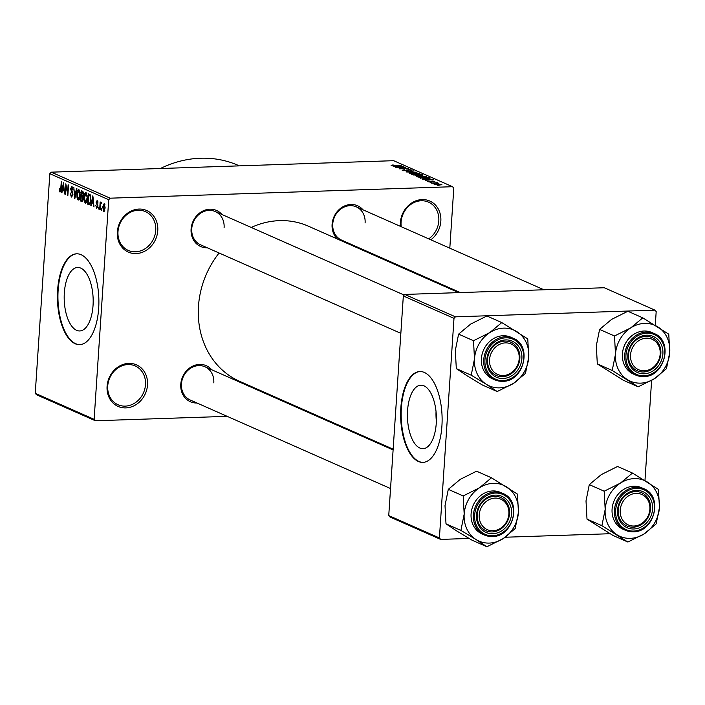 <?xml version="1.0" encoding="UTF-8"?>
<svg xmlns="http://www.w3.org/2000/svg" width="705" height="705" viewBox="0 0 705 705"><rect width="100%" height="100%" fill="white"/><g stroke="black" fill="none" stroke-linecap="round" stroke-linejoin="round"><path stroke-width="1.06" d="M107.081 386.322A22.727 19.758 -66.2 0 1 128.777 363.383A22.727 19.758 -66.2 0 1 147.512 384.965A22.727 19.758 -66.2 0 1 125.816 407.904A22.727 19.758 -66.2 0 1 107.081 386.322M145.486 384.71A21.212 18.445 113.8 0 0 135.184 365.939A21.212 18.445 113.8 0 0 107.742 385.97A21.212 18.445 113.8 0 0 118.035 404.74A21.212 18.445 113.8 0 0 145.486 384.71M400.449 226.367A22.727 19.758 -66.2 0 1 400.405 222.516A22.727 19.758 -66.2 0 1 422.101 199.577A22.727 19.758 -66.2 0 1 440.837 221.159A22.727 19.758 -66.2 0 1 430.852 239.797M428.711 238.854A21.212 18.445 113.8 0 0 438.81 220.903A21.212 18.445 113.8 0 0 428.508 202.132A21.212 18.445 113.8 0 0 401.066 222.163A21.212 18.445 113.8 0 0 401.224 226.702M117.33 231.998A22.727 19.758 -66.2 0 1 139.026 209.068A22.727 19.758 -66.2 0 1 157.77 230.641A22.727 19.758 -66.2 0 1 136.065 253.58A22.727 19.758 -66.2 0 1 117.33 231.998M155.734 230.385A21.212 18.445 113.8 0 0 145.433 211.623A21.212 18.445 113.8 0 0 117.991 231.654A21.212 18.445 113.8 0 0 128.284 250.425A21.212 18.445 113.8 0 0 155.734 230.385M436.263 423.291A31.751 14.47 -91.9 0 0 420.85 385.203A31.751 14.47 -91.9 0 0 407.56 410.601A31.751 14.47 -91.9 0 0 422.974 448.68A31.751 14.47 -91.9 0 0 436.263 423.291M441.912 426.04A45.455 20.709 -91.9 0 0 419.845 371.535A45.455 20.709 -91.9 0 0 400.837 407.887A45.455 20.709 -91.9 0 0 422.894 462.392A45.455 20.709 -91.9 0 0 441.912 426.04M420.118 371.535A45.455 20.709 -91.9 0 0 401.374 407.869A45.455 20.709 -91.9 0 0 423.159 462.374M64.331 292.875A31.751 14.47 88.1 0 1 77.62 267.477A31.751 14.47 88.1 0 1 93.034 305.556A31.751 14.47 88.1 0 1 79.744 330.953A31.751 14.47 88.1 0 1 64.331 292.875M98.682 308.314A45.455 20.709 -91.9 0 0 76.616 253.809A45.455 20.709 -91.9 0 0 57.607 290.16A45.455 20.709 -91.9 0 0 79.665 344.657A45.455 20.709 -91.9 0 0 98.682 308.314M76.889 253.8A45.455 20.709 -91.9 0 0 58.145 290.143A45.455 20.709 -91.9 0 0 79.938 344.648M337.528 239.074A19.696 17.123 -66.2 0 1 332.09 224.357A19.696 17.123 -66.2 0 1 344.146 206.151A19.696 17.123 -66.2 0 1 362.987 209.808M365.102 222.93A18.18 15.81 113.8 0 0 356.281 206.838A18.18 15.81 113.8 0 0 332.751 224.014A18.18 15.81 113.8 0 0 341.581 240.097L460.303 292.575M196.977 402.996A19.696 17.123 -66.2 0 1 180.78 384.296A19.696 17.123 -66.2 0 1 192.835 366.08A19.696 17.123 -66.2 0 1 211.676 369.737M213.8 382.859A18.18 15.81 113.8 0 0 204.97 366.776A18.18 15.81 113.8 0 0 181.449 383.943A18.18 15.81 113.8 0 0 190.271 400.035L390.544 488.547M207.288 247.79A19.696 17.123 -66.2 0 1 191.09 229.081A19.696 17.123 -66.2 0 1 203.146 210.874A19.696 17.123 -66.2 0 1 221.987 214.531M224.102 227.653A18.18 15.81 113.8 0 0 215.281 211.562A18.18 15.81 113.8 0 0 191.751 228.737A18.18 15.81 113.8 0 0 200.581 244.82L400.854 333.342M393.152 449.182L239.665 381.343A84.847 73.769 -66.2 0 1 198.475 306.27A84.847 73.769 -66.2 0 1 219.088 253.007M95.378 420.762L36.501 394.747L35.25 393.302L94.126 419.325L95.378 420.762L227.186 416.347M310.79 413.544L312.403 413.491M434.782 184.692L437.118 184.031L441.885 184.454L439.62 185.107L434.527 184.472M431.328 183.106L437.752 182.683L437.091 182.912L438.871 183.291L431.328 183.106M427.785 181.599L428.931 181.053L429.486 181.238L428.799 181.582L430.447 181.802L431.936 180.982L434.87 181.352L433.919 181.864L432.509 181.167L431.055 181.987L427.503 181.37M429.486 181.238L428.772 181.864M430.94 181.987L430.773 181.238M433.363 181.67L433.91 181.388M432.077 181.247L432.324 181.758M430.041 178.25L426.569 178.735L418.876 177.598L428.314 177.29L430.068 178.198M422.48 175.21L422.506 174.717L417.166 175.527L411.72 174.435L421.158 174.126L422.894 175.007M406.08 171.95L413.8 170.866L406.944 171.8L416.884 172.231L406.08 171.95M396.783 167.834L405.78 167.332L400.519 168.601L408.521 168.539L399.083 168.856L404.335 167.587L396.783 167.834M391.09 165.384L393.126 164.882L392.253 165.367L393.434 165.552L401.242 165.322L391.134 165.393M110.156 198.184L452.539 186.71L393.663 160.687L51.28 172.17L110.156 198.184L108.711 199.718L49.835 173.694L51.28 172.17M393.134 166.221L403.894 166.495L395.849 167.429L397.832 166.962L393.134 166.221M402.458 170.407L404.203 169.658L404.758 169.852L403.604 170.381L406.098 170.725L408.239 169.588L412.064 170.046L410.557 170.716L410.002 170.531L410.971 170.09L407.816 169.87L408.142 170.548L406.556 170.91L402.079 170.09M403.304 170.672L403.339 170.161L403.577 170.725M406.988 170.892L406.67 169.923M411.191 170.68L410.971 170.09M407.816 169.87L407.834 170.769M418.946 173.65L418.981 173.104C419.554 173.65 418.497 173.95 415.809 174.003L411.984 173.932L409.297 173.421L409.526 172.822L412.328 172.522L419.308 173.386M409.297 173.421L409.526 172.822L409.482 173.5M426.102 176.814L426.137 176.268C426.71 176.814 425.653 177.114 422.965 177.166L419.14 177.096L416.452 176.585L416.681 175.986L419.484 175.686L426.463 176.55M416.452 176.585L416.681 175.986L416.637 176.664M422.506 179.211L433.267 179.475L425.23 180.41L427.212 179.942L422.506 179.211M430.076 182.551L431.425 182.507L430.076 182.551M433.064 183.873L434.412 183.829L433.064 183.873M437.179 185.688L438.519 185.644L437.179 185.688M447.19 287.543L447.243 286.794M449.808 248.178L453.791 188.156L452.539 186.71M101.846 210.434L101.511 208.75L101.846 210.434M98.859 209.112L98.524 207.437L98.859 209.112M91.289 205.763L90.83 205.56L92.849 195.761L94.012 206.962L93.377 203.498L91.87 202.828L91.289 205.763M84.203 201.092L84.01 197.338C84.115 194.351 84.794 192.782 86.063 192.624L87.385 198.704L86.697 202.238L85.349 203.278L84.203 201.092L84.741 201.075M77.048 197.929L76.854 194.183C76.96 191.196 77.638 189.619 78.898 189.46L80.229 195.541L79.542 199.074L78.193 200.114L77.048 197.929L77.585 197.911M71.478 195.893L72.474 194.51L70.562 188.702L71.989 186.402L73.091 190.086L71.919 187.618L71.055 190.042L72.421 191.919L72.915 194.677L71.355 197.092L70.147 192.95L71.478 195.893L72.712 195.919M72.853 187.592L71.663 187.565L72.835 187.53M61.917 192.782L61.458 192.58L63.476 182.78L64.631 193.981L64.005 190.509L62.498 189.848L61.917 192.782M94.126 419.325L108.711 199.718M35.25 393.302L49.835 173.694M59.396 191.046L59.299 188.429L60.128 190.879L60.648 190.306L61.273 181.811L61.714 181.996L61.247 189.046L60.031 192.086L59.396 191.046L61 190.993M60.128 190.879L61.123 190.288M65.565 194.395L65.821 183.811L67.574 193.161L68.121 184.833L68.561 185.027L67.865 195.408L66.12 186.085L65.565 194.395M74.862 198.502L73.831 187.354L74.704 197.18L76.466 188.517L76.915 188.72L74.862 198.502M82.644 201.568L80.502 200.995L81.19 190.606L82.547 191.205L83.569 194.351L82.952 196.316L83.384 199.127L81.85 201.595L82.291 201.692M89.738 204.697L87.658 204.159L88.354 193.769L90.249 194.809L90.936 200.202C90.848 203.207 90.187 204.714 88.936 204.723L89.359 204.82M96.779 207.217L97.378 205.569L96.056 202.176L97.184 200.449L98.048 203.058L97.123 201.542L96.506 202.212L97.898 206.309L96.682 208.283L95.783 205.384L96.779 207.217L97.766 207.235M97.907 201.515L96.506 202.212M100.11 209.658L99.669 209.464L100.172 201.912L100.533 203.313L101.141 202.203L101.529 202.793L100.551 204.238L100.11 209.658M100.947 203.525L100.551 204.238M104.146 211.359L103.679 211.377L102.727 206.926L104.199 203.551L105.16 207.922L103.917 211.429M455.439 316.827L654.936 310.138L604.282 287.746L404.776 294.434L455.439 316.827L453.994 318.352L403.33 295.959L404.776 294.434M644.969 480.528L651.614 380.418M655.28 325.322L656.188 311.575L654.936 310.138M440.66 539.404L389.997 517.012L388.746 515.575L439.409 537.959L440.66 539.404L469.063 538.453M505.221 537.236L610.063 533.72M439.409 537.959L453.994 318.352M388.746 515.575L403.33 295.959M251.218 227.451A84.847 73.769 -66.2 0 1 308.261 226.138L458.691 292.628M348.288 243.066A19.696 17.123 -66.2 0 1 346.437 243.013M160.414 168.513A112.113 97.475 -66.2 0 1 238.501 165.49L239.348 165.86M436.034 411.623A31.751 14.47 -91.9 0 0 436.36 421.308M61.035 190.852L60.339 190.87M61.961 192.562L61.458 192.58M64.622 193.769L64.173 193.778M64.367 189.786L62.498 189.848M63.335 185.856L62.727 188.693L63.935 189.231L63.661 183.979L63.335 185.856M65.583 194.183L65.133 194.201M68.024 193.144L67.574 193.161M67.883 195.188L67.398 195.206M66.57 186.067L66.12 186.085M72.923 194.492L72.474 194.51M71.011 188.684L70.562 188.702M73.091 190.015L72.65 190.024M74.906 198.299L74.439 198.316M75.144 197.171L74.704 197.18M77.303 194.166L76.854 194.183M79.78 190.641L78.581 190.623L79.753 190.579M80.22 192.87L78.828 190.676L77.294 194.386L78.273 198.898L79.612 198.907M80.238 195.303L79.788 195.311L79.762 192.888M78.273 198.898L79.788 195.311M83.049 200.907L80.502 200.995M81.551 192.016L81.339 195.118L82.626 195.585L83.128 194.324L81.551 192.016L83.261 191.963M83.569 194.316L83.128 194.324M81.26 196.334L81.022 199.973L82.406 200.449L82.943 198.942L82.124 196.713L81.26 196.334L82.996 196.272M83.137 196.677L82.124 196.713M83.393 198.933L82.943 198.942M84.468 197.329L84.01 197.338M86.935 193.804L85.737 193.787L86.918 193.743M87.376 196.034L85.984 193.84L84.45 197.55L85.428 202.062L86.768 202.071M87.394 198.466L86.918 196.052M85.428 202.062L86.953 198.475M90.187 204.071L87.658 204.159M90.443 195.118L88.707 195.179L88.178 203.137L90.39 203.542M90.584 195.479L88.707 195.179M90.733 195.981L89.473 195.523M90.945 199.982L90.496 199.991L90.081 195.999M90.672 202.441L90.161 202.458L90.496 199.991M88.962 203.481L90.161 202.458M91.333 205.543L90.83 205.56M93.994 206.75L93.553 206.768M93.739 202.767L91.87 202.828M92.707 198.836L92.099 201.683L93.316 202.212L93.042 196.959L92.707 198.836M97.775 207.182L97.123 207.208M97.898 206.292L97.449 206.309M97.907 205.552L97.378 205.569M96.506 202.159L96.056 202.176M98.048 202.987L97.607 202.996M98.876 208.9L98.427 208.918M100.119 209.456L99.669 209.464M101.432 203.278L100.533 203.313M101.864 210.222L101.414 210.24M103.177 206.918L102.727 206.926M105.16 207.79L103.996 204.6L104.895 204.573L104.111 204.626L103.159 207.12L103.758 210.301L104.798 210.301M103.758 210.301L104.719 207.808M104.807 210.266L104.005 210.293M400.731 166.415L397.576 166.327L398.792 166.856L402.714 166.442L400.731 166.415M397.541 166.829L397.576 166.327M417.88 173.139L412.751 172.716L410.398 173.386L415.404 173.809L417.88 173.139L417.334 173.924M410.372 173.721L410.151 173.174L410.116 173.677M421.123 174.629L421.158 174.126M420.488 174.355L417.668 174.443L420.744 175.14L421.246 174.69L420.488 174.355M417.633 174.963L417.668 174.443M420.735 175.334L421.246 174.69M416.567 174.487L413.262 174.593L416.726 175.334L417.43 174.866L416.567 174.487M413.227 175.104L413.262 174.593M416.708 175.536L417.43 174.866M425.036 176.303L419.907 175.88L417.554 176.55L422.559 176.973L425.036 176.303L424.489 177.087M417.527 176.885L417.307 176.338L417.272 176.84M428.279 177.792L428.314 177.29M427.644 177.519L420.418 177.757L426.146 178.541L428.851 178.136L427.644 177.519M420.383 178.259L420.418 177.757M428.825 178.585L428.851 178.136M430.103 179.396L426.957 179.308L428.164 179.846L432.094 179.422L430.103 179.396M426.922 179.819L426.957 179.308M431.874 181.925L431.936 180.982M440.898 184.481L435.769 184.666L440.898 184.481L441.022 185.018M503.159 538.62A30.491 26.508 -66.2 0 1 489.332 543.079A30.491 26.508 -66.2 0 1 476.034 539.528L486.891 546.754L503.159 538.62L515.17 528.6L518.439 512.297L517.461 494.117L491.473 477.787L479.471 487.798L463.194 495.932L464.181 514.121L460.903 530.416L476.034 539.528A30.491 26.508 -66.2 0 1 464.181 514.121A30.491 26.508 -66.2 0 1 479.471 487.798A30.491 26.508 -66.2 0 1 506.595 486.891A30.491 26.508 -66.2 0 1 518.439 512.297A30.491 26.508 113.8 0 1 503.159 538.62M492.769 533.711A19.696 17.123 -66.2 0 1 476.527 515.011A19.696 17.123 -66.2 0 1 495.333 495.13A19.696 17.123 -66.2 0 1 511.574 513.83A19.696 17.123 -66.2 0 1 492.769 533.711M494.549 496.311A18.18 15.81 113.8 0 0 477.743 511.134A18.18 15.81 113.8 0 0 486.018 530.75A18.18 15.81 113.8 0 0 492.187 531.923A18.18 15.81 113.8 0 0 508.992 517.1A18.18 15.81 113.8 0 0 500.717 497.492A18.18 15.81 113.8 0 0 494.549 496.311M502.824 493.456L500.497 492.425A22.727 19.758 113.8 0 0 492.795 490.953A22.727 19.758 113.8 0 0 471.786 509.486A22.727 19.758 113.8 0 0 482.123 533.993L484.45 535.024A22.727 19.758 -66.2 0 1 474.113 510.508A22.727 19.758 -66.2 0 1 495.122 491.984A22.727 19.758 -66.2 0 1 502.824 493.456C522.528 500.691 513.531 537.131 492.249 536.514L484.45 535.024A22.727 19.758 -66.2 0 0 492.161 536.496M460.903 530.416L446.001 523.833L456.858 531.059L471.989 540.162L486.891 546.754M446.001 523.833L445.014 505.644L448.292 489.349L463.194 495.932M448.292 489.349L460.295 479.329L476.562 471.196L491.473 477.787M479.964 510.817A16.664 14.488 113.8 0 0 489.288 530.345A16.664 14.488 113.8 0 0 508.138 518.025A16.664 14.488 113.8 0 0 498.814 498.497A16.664 14.488 113.8 0 0 479.964 510.817M508.728 518.052A18.18 15.81 -66.2 0 1 486.018 530.75A18.18 15.81 -66.2 0 1 478.008 510.182A18.18 15.81 -66.2 0 1 500.717 497.492A18.18 15.81 -66.2 0 1 508.728 518.052M620.426 514.262A16.664 14.488 113.8 0 0 637.717 525.375A16.664 14.488 113.8 0 0 649.675 505.124A16.664 14.488 113.8 0 0 632.385 494.02A16.664 14.488 113.8 0 0 620.426 514.262M650.318 504.41A18.18 15.81 -66.2 0 1 644.053 522.502A18.18 15.81 -66.2 0 1 627.018 526.018A18.18 15.81 -66.2 0 1 618.408 514.377A18.18 15.81 -66.2 0 1 624.674 496.285A18.18 15.81 -66.2 0 1 641.717 492.76A18.18 15.81 -66.2 0 1 650.318 504.41M518.986 354.641A16.664 14.488 113.8 0 0 501.696 343.529A16.664 14.488 113.8 0 0 489.737 363.78A16.664 14.488 113.8 0 0 507.027 374.884A16.664 14.488 113.8 0 0 518.986 354.641M487.719 363.895A18.18 15.81 -66.2 0 1 493.985 345.794A18.18 15.81 -66.2 0 1 511.028 342.277A18.18 15.81 -66.2 0 1 519.629 353.919A18.18 15.81 -66.2 0 1 513.363 372.02A18.18 15.81 -66.2 0 1 496.329 375.536A18.18 15.81 -66.2 0 1 487.719 363.895M659.439 358.087A16.664 14.488 113.8 0 0 650.125 338.559A16.664 14.488 113.8 0 0 631.275 350.879A16.664 14.488 113.8 0 0 640.598 370.407A16.664 14.488 113.8 0 0 659.439 358.087M629.309 350.244A18.18 15.81 -66.2 0 1 652.019 337.554A18.18 15.81 -66.2 0 1 660.039 358.114A18.18 15.81 -66.2 0 1 637.32 370.812A18.18 15.81 -66.2 0 1 629.309 350.244M627.891 542.03L612.98 535.439L587.001 519.109L601.903 525.692L627.891 542.03L644.159 533.897L656.161 523.877L659.439 507.574L658.452 489.393L632.473 473.055L620.462 483.075A30.491 26.508 -66.2 0 1 634.297 478.616A30.491 26.508 -66.2 0 1 647.595 482.167A30.491 26.508 -66.2 0 1 659.439 507.574A30.491 26.508 -66.2 0 1 644.159 533.897A30.491 26.508 -66.2 0 1 617.025 534.804A30.491 26.508 -66.2 0 1 605.181 509.398L601.903 525.692M636.333 490.407A19.696 17.123 -66.2 0 1 652.574 509.107A19.696 17.123 -66.2 0 1 633.769 528.988A19.696 17.123 -66.2 0 1 617.527 510.279A19.696 17.123 -66.2 0 1 636.333 490.407M633.178 527.199A18.18 15.81 113.8 0 0 649.992 512.376A18.18 15.81 113.8 0 0 641.717 492.76A18.18 15.81 113.8 0 0 635.549 491.588A18.18 15.81 113.8 0 0 618.743 506.41A18.18 15.81 113.8 0 0 627.018 526.018A18.18 15.81 113.8 0 0 633.178 527.199M633.786 486.23A22.727 19.758 113.8 0 0 612.777 504.754A22.727 19.758 113.8 0 0 623.123 529.27L625.45 530.301A22.727 19.758 -66.2 0 1 615.112 505.785A22.727 19.758 -66.2 0 1 636.113 487.252A22.727 19.758 -66.2 0 1 643.824 488.724L641.497 487.701A22.727 19.758 113.8 0 0 633.786 486.23M587.001 519.109L586.014 500.92L589.292 484.617L601.295 474.606L617.562 466.472L632.473 473.055M589.292 484.617L604.194 491.209L605.181 509.398A30.491 26.508 113.8 0 1 620.462 483.075L604.194 491.209M513.469 383.405A30.491 26.508 -66.2 0 1 499.642 387.865A30.491 26.508 -66.2 0 1 486.335 384.313L497.201 391.539L513.469 383.405L525.472 373.394L528.75 357.091L527.763 338.902L501.784 322.573L489.772 332.593L473.504 340.726L474.491 358.907L471.213 375.21L486.335 384.313A30.491 26.508 -66.2 0 1 474.491 358.907A30.491 26.508 -66.2 0 1 489.772 332.593A30.491 26.508 -66.2 0 1 516.906 331.685A30.491 26.508 -66.2 0 1 528.75 357.091A30.491 26.508 113.8 0 1 513.469 383.405M503.079 378.497A19.696 17.123 -66.2 0 1 486.838 359.797A19.696 17.123 -66.2 0 1 505.644 339.916A19.696 17.123 -66.2 0 1 521.885 358.625A19.696 17.123 -66.2 0 1 503.079 378.497M504.859 341.097A18.18 15.81 113.8 0 0 488.054 355.928A18.18 15.81 113.8 0 0 496.329 375.536A18.18 15.81 113.8 0 0 502.498 376.717A18.18 15.81 113.8 0 0 519.303 361.885A18.18 15.81 113.8 0 0 511.028 342.277A18.18 15.81 113.8 0 0 504.859 341.097M513.134 338.241L510.808 337.21A22.727 19.758 113.8 0 0 503.097 335.739A22.727 19.758 113.8 0 0 482.097 354.271A22.727 19.758 113.8 0 0 492.434 378.788L494.76 379.81A22.727 19.758 -66.2 0 1 484.423 355.302A22.727 19.758 -66.2 0 1 505.432 336.77A22.727 19.758 -66.2 0 1 513.134 338.241C532.839 345.485 523.841 381.925 502.559 381.308L494.76 379.81A22.727 19.758 -66.2 0 0 502.471 381.282M471.213 375.21L456.311 368.618L467.168 375.844L482.29 384.956L497.201 391.539M456.311 368.618L455.324 350.438L458.602 334.135L473.504 340.726M458.602 334.135L470.605 324.115L486.873 315.981L501.784 322.573M638.201 386.816L623.29 380.224L597.311 363.895L612.213 370.486L638.201 386.816L654.469 378.682L666.472 368.662L669.75 352.368L668.763 334.179L642.775 317.849L630.772 327.86A30.491 26.508 -66.2 0 1 644.608 323.41A30.491 26.508 -66.2 0 1 657.906 326.953A30.491 26.508 -66.2 0 1 669.75 352.368A30.491 26.508 -66.2 0 1 654.469 378.682A30.491 26.508 -66.2 0 1 627.335 379.59A30.491 26.508 -66.2 0 1 615.491 354.183L612.213 370.486M646.644 335.192A19.696 17.123 -66.2 0 1 662.885 353.892A19.696 17.123 -66.2 0 1 644.079 373.773A19.696 17.123 -66.2 0 1 627.838 355.073A19.696 17.123 -66.2 0 1 646.644 335.192M643.489 371.984A18.18 15.81 113.8 0 0 660.294 357.162A18.18 15.81 113.8 0 0 652.019 337.554A18.18 15.81 113.8 0 0 645.859 336.373A18.18 15.81 113.8 0 0 629.054 351.196A18.18 15.81 113.8 0 0 637.32 370.812A18.18 15.81 113.8 0 0 643.489 371.984M644.097 331.015A22.727 19.758 113.8 0 0 623.088 349.548A22.727 19.758 113.8 0 0 633.434 374.055L635.76 375.086A22.727 19.758 -66.2 0 1 625.414 350.57A22.727 19.758 -66.2 0 1 646.423 332.046A22.727 19.758 -66.2 0 1 654.134 333.518L651.808 332.487A22.727 19.758 113.8 0 0 644.097 331.015M597.311 363.895L596.324 345.714L599.602 329.411L611.605 319.391L627.873 311.257L642.775 317.849M599.602 329.411L614.504 335.994L615.491 354.183A30.491 26.508 113.8 0 1 630.772 327.86L614.504 335.994M61.256 188.922L60.806 188.94M72.483 192.033L71.522 192.06M75.47 195.611L75.003 195.629M83.384 192.315L82.309 192.35M97.836 204.935L96.982 204.97M418.444 175.413L418.488 174.805M429.495 178.471L429.539 177.827M492.636 535.791A21.82 18.964 113.8 0 0 513.46 513.769A21.82 18.964 113.8 0 0 495.474 493.051A21.82 18.964 113.8 0 0 474.641 515.073A21.82 18.964 113.8 0 0 492.636 535.791M633.16 531.773A22.727 19.758 -66.2 0 1 625.45 530.301L633.249 531.79C654.522 532.407 663.528 495.967 643.824 488.724M636.465 488.327A21.82 18.964 113.8 0 0 615.641 510.349A21.82 18.964 113.8 0 0 633.628 531.059A21.82 18.964 113.8 0 0 654.46 509.045A21.82 18.964 113.8 0 0 636.465 488.327M502.938 380.577A21.82 18.964 113.8 0 0 523.771 358.563A21.82 18.964 113.8 0 0 505.776 337.845A21.82 18.964 113.8 0 0 484.952 359.858A21.82 18.964 113.8 0 0 502.938 380.577M643.471 376.558A22.727 19.758 -66.2 0 1 635.76 375.086L643.559 376.576C664.833 377.201 673.839 340.762 654.134 333.518M646.776 333.113A21.82 18.964 113.8 0 0 625.952 355.135A21.82 18.964 113.8 0 0 643.938 375.853A21.82 18.964 113.8 0 0 664.771 353.831A21.82 18.964 113.8 0 0 646.776 333.113M60.242 190.905L61.027 190.879M96.911 201.489L97.898 201.454M407.728 169.967L407.666 170.813M418.118 173.351L418.083 173.835M425.274 176.514L425.238 176.999M204.97 366.776L393.108 449.931M404.185 295.06L215.281 211.562M356.281 206.838L543.916 289.773"/></g></svg>
